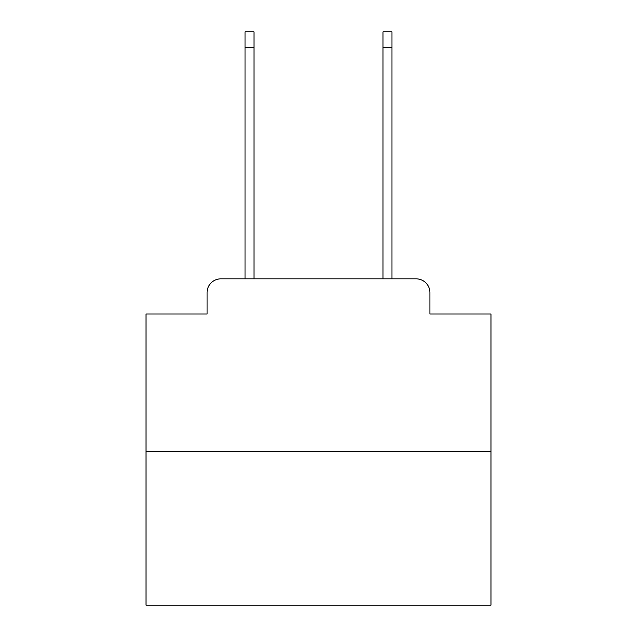 <?xml version="1.0" encoding="UTF-8"?>
<svg xmlns="http://www.w3.org/2000/svg" width="637" height="637" viewBox="0 0 637 637"><rect width="100%" height="100%" fill="white"/><g stroke="black" fill="none" stroke-linecap="round" stroke-linejoin="round"><path stroke-width="0.96" d="M207.081 292.63L207.081 314.017L207.081 292.63A13.799 13.799 0 0 1 220.88 278.831L245.03 278.831L245.03 31.85L253.996 31.85L253.996 278.831L264.689 278.831M490.976 451.307L146.024 451.307L146.024 605.15L490.976 605.15L490.976 314.017L429.919 314.017L429.919 292.63A13.799 13.799 0 0 0 416.12 278.831L220.88 278.831M146.024 451.307L146.024 314.017L207.081 314.017M372.311 278.831L383.004 278.831L383.004 31.85L391.97 31.85L391.97 278.831L416.12 278.831M429.919 314.017L429.919 292.63M245.03 47.719L253.996 47.719M391.97 47.719L383.004 47.719"/></g></svg>
